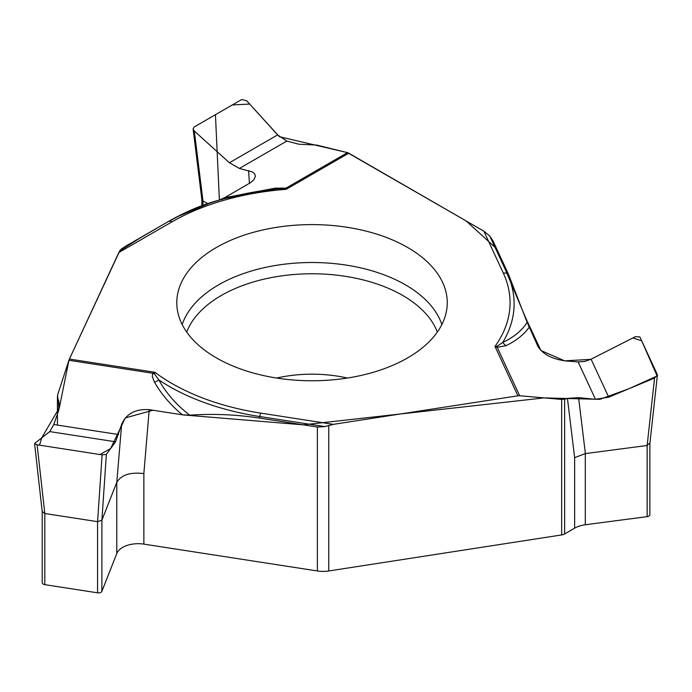 <?xml version="1.0" encoding="UTF-8"?>
<svg xmlns="http://www.w3.org/2000/svg" width="692" height="692" viewBox="0 0 692 692"><rect width="100%" height="100%" fill="white"/><g stroke="black" fill="none" stroke-linecap="round" stroke-linejoin="round"><path stroke-width="1.04" d="M34.6 443.684L37.108 444.8L102.113 454.86L106.36 454.393L115.573 441.799L49.737 431.609L53.777 424.516L58.586 410.78L59.503 404.837L57.67 397.459L57.67 394.725L68.923 360.281A6.583 1.393 98.8 0 1 69.399 359.062L154.913 372.287L154.463 373.87L158.779 379.891A10.804 6.505 -30 0 1 154.515 382.261L152.249 376.37L152.889 373.273L154.913 372.287A198.042 114.336 0 0 0 260.772 413.124L333.371 424.352L324.842 426.601L317.377 427.025L259.388 418.055C235.713 414.517 212.522 413.565 189.807 415.191L182.429 414.802L149.221 409.664L143.858 473.596L143.858 544.12L317.377 570.969A21.954 12.672 0 0 0 328.743 570.969L561.67 534.933A6.583 3.806 0 0 0 564.629 533.947L574.645 528.16L574.645 457.628L567.44 398.393L564.629 399.215L564.629 533.947M69.399 359.062L120.079 250.219L125.762 246.127L168.217 221.613C185.551 211.735 202.522 204.564 219.156 200.1L224.554 197.748L275.416 188.137L286.021 188.129L286.159 189.323L283.53 188.535L274.542 189.167A202.09 116.68 180 0 0 226.068 198.223L219.156 200.1M564.629 399.215L561.67 399.431L519.657 395.746A6.583 5.19 -24.9 0 0 517.91 395.807L494.988 346.433L497.28 346.182L502.747 342.41C513.888 337.203 522.01 330.508 527.114 322.325L508.464 274.248L507.227 273.625A202.09 116.68 180 0 1 502.747 342.41A10.804 8.33 -116.1 0 0 506.146 345.654L497.159 347.272L494.988 346.433A198.042 114.336 0 0 0 503.318 273.089L483.864 231.171L348.768 153.183A6.583 3.806 -120 0 0 347.488 152.647L466.114 220.93L496.64 248.757L525.418 317.351L540.885 350.498L564.655 360.843L590.717 359.373M333.371 424.352L517.91 395.807M143.858 544.12A21.954 12.672 0 0 0 116.775 553.557L101.897 591.314A3.512 2.024 0 0 1 97.563 592.819L44.816 584.662A3.512 2.024 0 0 1 42.212 582.707L42.212 511.647M97.563 592.819L97.563 521.664L44.807 513.507L44.816 584.662M143.858 473.596C130.26 471.961 121.23 474.902 116.775 482.393L101.897 520.159L101.897 591.314M102.113 454.86L97.572 521.673L101.897 520.168L106.36 454.393M42.229 511.596L44.807 513.507L37.108 444.8M483.864 231.171L489.78 236.024L492.929 240.764L508.464 274.248M567.44 398.393L578.581 397.658L595.483 399.31L578.123 361.907L565.805 360.956C552.216 359.122 542.943 354.304 537.987 346.51L527.114 322.325M277.613 134.914L246.724 100.79L241.672 99.544L194.089 127.017L193.12 128.963L194.322 131.039L229.415 162.741L277.613 134.914L286.817 141.064L298.901 144.221L316.728 145.078L347.488 152.647L279.395 136.705L249.691 104.068L232.322 104.95L215.437 114.69L219.39 200.04M649.874 443.598L649.874 514.666A3.512 2.024 0 0 1 647.141 516.639L585.302 524.761A21.954 12.672 0 0 0 574.645 528.16M647.141 516.639L647.141 445.484L585.302 453.606L574.645 457.628M578.123 361.907L584.654 361.466L591.08 359.191L608.718 397.199L654.563 378.022L647.15 445.484L649.762 442.992M229.415 162.741L239.397 168.441L252.407 171.945L254.734 173.926L255.4 176.382L253.817 179.782L250.582 182.627L224.554 197.748M207.816 203.586L202.972 200.991L202.981 205.282M201.926 199.728L202.972 200.991L194.322 131.039M49.737 431.609L34.79 443.321M115.573 441.799L121.645 424.36C126.368 413.66 135.563 408.764 149.221 409.664M407.649 247.477A135.234 78.075 180 0 1 447.093 306.547A135.234 78.075 180 0 1 360.67 375.531A135.234 78.075 180 0 1 216.397 357.894A135.234 78.075 180 0 1 176.953 306.547A135.234 78.075 180 0 1 257.199 231.31A135.234 78.075 180 0 1 407.649 247.477M259.388 418.055L259.716 416.523A202.09 116.68 180 0 1 158.779 379.891C166.288 393.333 176.624 405.097 189.807 415.191M154.463 373.87A10.804 5.458 38.1 0 1 152.889 373.273L68.923 360.281M608.718 397.199L595.483 399.31M654.563 378.022L657.391 375.159L657.288 374.458L639.866 336.926L635.377 336.693L591.08 359.191L632.886 337.964L641.683 340.819L657.123 375.955L629.011 388.714L599.8 399.353L544.18 397.891L303.295 424.845L183.259 414.923L153.027 410.252L125.287 417.907L110.668 448.511L99.985 454.532L39.522 445.172L41.684 437.924L59.33 407.804L68.949 360.203M497.28 346.182A10.804 1.116 -75.5 0 0 497.159 347.272L519.657 395.746M284.325 188.622A10.804 9.255 123.5 0 0 286.021 188.129L347.488 152.647M274.629 189.167A10.804 2.232 83 0 0 275.416 188.137M69.382 359.096L118.92 252.346M119.595 251.032L142.007 236.75L167.862 221.821M176.728 216.933L211.7 202.315M317.377 570.969L317.377 427.025M59.036 409.283L58.699 400.486M57.67 397.459L57.67 413.409M328.743 425.442L328.743 570.969M561.67 399.431L561.67 534.933M116.775 553.557L116.775 482.393L121.645 424.36M276.662 378.048A96.586 55.767 180 0 1 347.384 378.048M585.302 453.606L585.302 524.761M182.204 324.557A132.146 76.293 180 0 1 312.023 262.51A132.146 76.293 180 0 1 441.842 324.557M186.719 332.056A128.245 74.044 180 0 1 312.023 273.772A128.245 74.044 180 0 1 437.327 332.056M348.768 153.183L286.159 189.323A198.042 114.336 180 0 0 171.988 221.838A6.583 3.806 -120 0 0 169.125 221.319A202.09 116.68 180 0 1 226.068 198.223L276.298 188.968M118.842 252.519L171.988 221.838M53.777 424.516L118.548 434.541M182.429 414.802C170.959 405.417 161.651 394.561 154.515 382.261M324.842 426.601L259.716 416.523A6.583 1.393 98.8 0 1 260.772 413.124M578.581 397.658L585.389 453.597M529.086 327.333C523.948 334.547 516.301 340.654 506.146 345.654M489.78 236.024L507.227 273.625A6.583 5.19 -24.9 0 0 503.318 273.089M249.423 183.371L248.618 170.578M286.817 141.064L239.397 168.441M168.217 221.613L121.446 248.843M57.445 396.092L57.445 425.087M201.856 205.697L201.856 199.625M34.617 443.866L42.221 511.743M657.365 375.375L649.866 443.693M193.155 129.266L201.865 199.737"/></g></svg>

